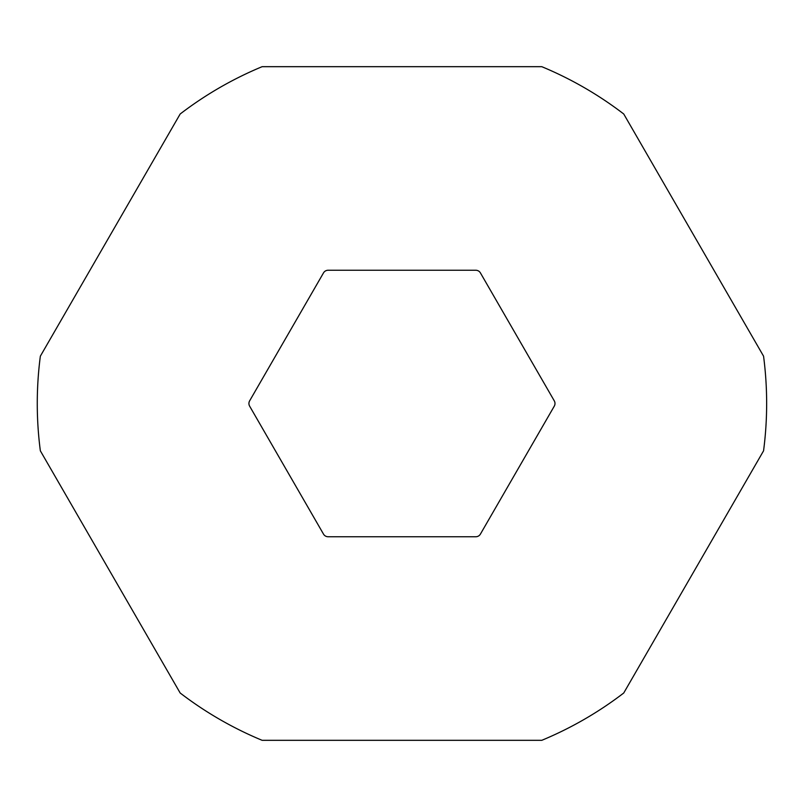 <?xml version="1.0" encoding="UTF-8"?>
<svg xmlns="http://www.w3.org/2000/svg" width="807" height="807" viewBox="0 0 807 807"><rect width="100%" height="100%" fill="white"/><g stroke="black" fill="none" stroke-linecap="round" stroke-linejoin="round"><path stroke-width="0.61" stroke-dasharray="4.04 3.03" d="M763.563 450.82A364.693 364.693 0 0 0 763.563 356.18L623.74 113.999A364.693 364.693 0 0 0 541.779 66.678L262.134 66.678A364.693 364.693 0 0 0 180.173 113.999L40.35 356.18A364.693 364.693 0 0 0 40.35 450.82L180.173 693.001A364.693 364.693 0 0 0 262.134 740.322L541.779 740.322A364.693 364.693 0 0 0 623.74 693.001L763.563 450.82M554.994 403.5A5.306 5.306 0 0 0 554.278 400.847L480.417 272.907A5.306 5.306 0 0 0 475.817 270.254L328.096 270.254A5.306 5.306 0 0 0 323.496 272.907L249.635 400.847A5.306 5.306 0 0 0 249.635 406.153L323.496 534.093A5.306 5.306 0 0 0 328.096 536.746L475.817 536.746A5.306 5.306 0 0 0 480.417 534.093L554.278 406.153A5.306 5.306 0 0 0 554.994 403.5"/><path stroke-width="1.21" d="M763.563 450.82A364.693 364.693 0 0 0 763.563 356.18L623.74 113.999A364.693 364.693 0 0 0 541.779 66.678L262.134 66.678A364.693 364.693 0 0 0 180.173 113.999L40.35 356.18A364.693 364.693 0 0 0 40.35 450.82L180.173 693.001A364.693 364.693 0 0 0 262.134 740.322L541.779 740.322A364.693 364.693 0 0 0 623.74 693.001L763.563 450.82M554.278 400.847A5.306 5.306 0 0 1 554.278 406.153L480.417 534.093A5.306 5.306 0 0 1 475.817 536.746L328.096 536.746A5.306 5.306 0 0 1 323.496 534.093L249.635 406.153A5.306 5.306 0 0 1 249.635 400.847L323.496 272.907A5.306 5.306 0 0 1 328.096 270.254L475.817 270.254A5.306 5.306 0 0 1 480.417 272.907L554.278 400.847"/></g></svg>
